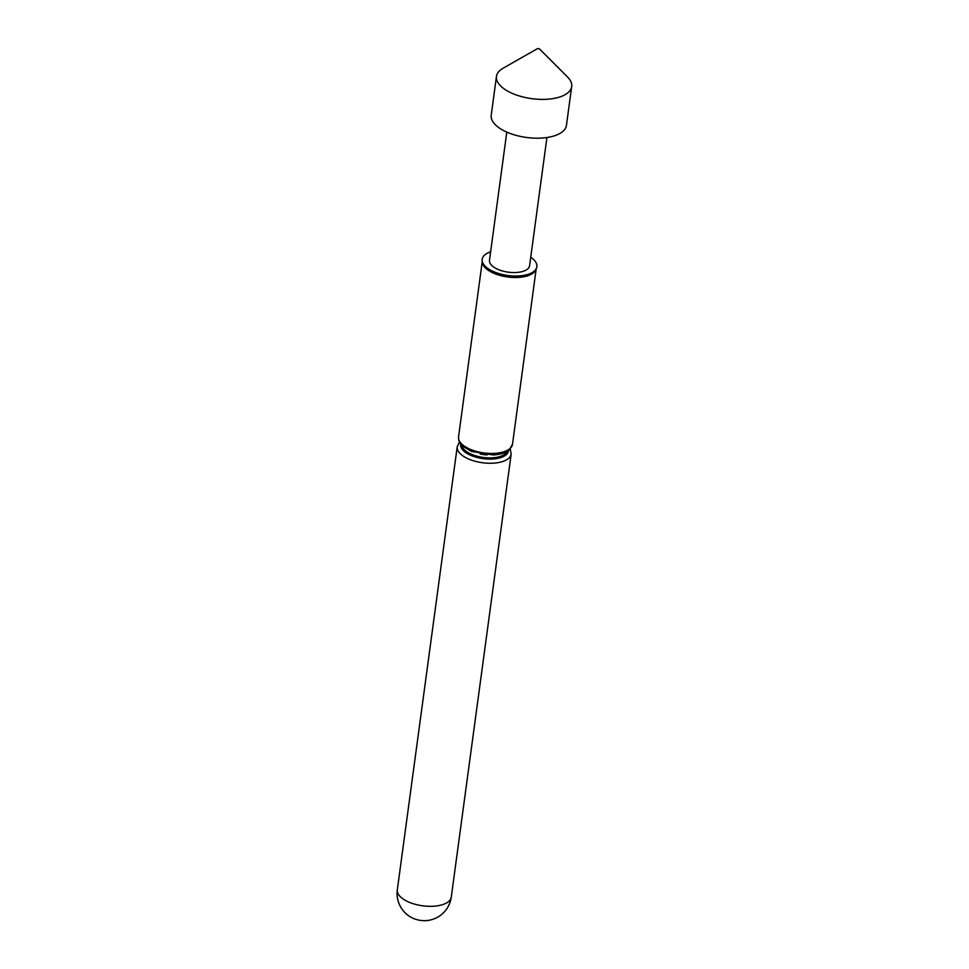 <?xml version="1.0" encoding="UTF-8"?>
<svg xmlns="http://www.w3.org/2000/svg" width="969" height="969" viewBox="0 0 969 969"><rect width="100%" height="100%" fill="white"/><g stroke="black" fill="none" stroke-linecap="round" stroke-linejoin="round"><path stroke-width="1.45" d="M546.928 137.525L529.595 265.712A20.24 9.254 -172.3 0 1 514.394 272.568A20.24 9.254 -172.3 0 1 492.409 266.051A20.24 9.254 -172.3 0 1 489.478 260.286L506.799 132.099M530.746 257.233A27.58 12.609 -172.3 0 1 536.305 268.522A27.58 12.609 -172.3 0 1 523.866 275.353A27.58 12.609 -172.3 0 1 482.259 261.206A27.58 12.609 -172.3 0 1 490.617 251.807M536.305 268.522L535.942 269.273A27.314 12.488 -172.3 0 1 523.611 276.032A27.314 12.488 -172.3 0 1 482.405 262.03L482.259 261.206M482.283 261.388L482.283 261.594A27.229 12.452 7.7 0 0 507.647 276.977A27.229 12.452 7.7 0 0 536.184 268.885L512.504 444.25A27.229 12.452 7.7 0 1 483.858 452.935A27.229 12.452 7.7 0 1 458.543 436.946C458.349 440.641 459.73 443.729 462.71 446.224L471.455 451.421L493.318 455.006C505.152 454.049 508.422 450.694 509.319 449.882L512.504 444.25M508.459 450.585A24.092 11.01 -172.3 0 1 497.073 458.519A24.092 11.01 -172.3 0 1 471.879 455.793A24.092 11.01 -172.3 0 1 460.747 444.129M428.589 920.332A13.663 6.25 -172.3 0 1 427.05 920.55A13.663 6.25 -172.3 0 1 414.466 918.854A27.229 27.229 0 0 1 397.314 889.821A27.229 12.452 7.7 0 0 410.371 902.72A27.229 12.452 7.7 0 0 438.436 905.652A27.229 12.452 7.7 0 0 451.275 897.112L511.172 454.061L510.263 448.938M571.686 86.544L566.441 125.352A37.961 17.345 -172.3 0 1 537.952 138.192A37.961 17.345 -172.3 0 1 496.722 125.994A37.961 17.345 -172.3 0 1 491.222 115.19L496.467 76.381A37.961 17.345 7.7 0 0 501.966 87.186A37.961 17.345 7.7 0 0 543.197 99.395A37.961 17.345 7.7 0 0 571.686 86.544A37.961 17.345 7.7 0 0 567.531 76.987L539.37 48.789L537.65 48.547L539.37 48.789M537.65 48.547L503.008 68.266A37.961 17.345 7.7 0 0 496.467 76.381M480.152 453.989A23.183 10.598 7.7 0 0 487.141 454.933M461.704 445.255A23.183 10.598 7.7 0 0 483.24 457.429A23.183 10.598 7.7 0 0 507.235 451.409M459.451 442.07L457.211 446.77A27.229 12.452 7.7 0 0 482.526 462.746A27.229 12.452 7.7 0 0 511.172 454.061M458.543 436.946L482.283 261.351M397.314 889.821L457.211 446.77M427.038 920.55A27.229 27.229 0 0 0 451.275 897.112"/></g></svg>

